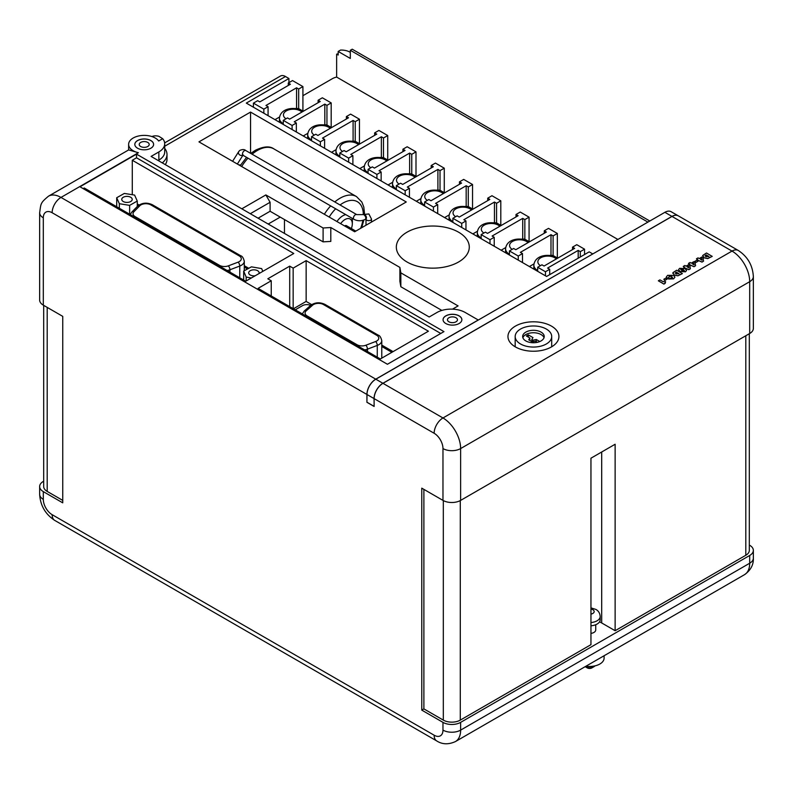 <?xml version="1.0" encoding="UTF-8"?>
<svg xmlns="http://www.w3.org/2000/svg" width="793" height="793" viewBox="0 0 793 793"><rect width="100%" height="100%" fill="white"/><g stroke="black" fill="none" stroke-linecap="round" stroke-linejoin="round"><path stroke-width="1.19" d="M374.127 406.294L374.058 398.582A12.49 7.216 -60 0 1 382.9 383.287L671.949 216.4A12.49 7.216 -60 0 1 678.193 215.785A12.49 7.216 -60 0 1 678.233 215.805L671.126 211.701A12.49 7.216 120 0 0 664.881 212.316L375.832 379.203A12.49 7.216 120 0 0 366.99 394.508L366.921 402.299L366.921 394.468L52.14 212.732A12.49 7.216 60 0 0 43.308 217.827L43.308 305.146L62.746 316.367L62.746 502.841L43.308 491.62L43.308 499.372A12.49 7.216 60 0 0 52.14 514.677L434.138 735.21A12.49 7.216 60 0 0 442.97 730.115L442.97 722.364L421.767 710.122L421.767 488.151L442.97 500.393L442.97 448.57A12.49 7.216 60 0 0 434.138 433.265L374.127 398.621L374.127 406.462L366.921 402.299M374.058 406.333L366.99 402.259M130.676 197.259A5.224 3.013 0 0 0 124.977 196.605A5.224 3.013 0 0 0 121.755 199.4A5.224 3.013 0 0 0 123.282 201.531A5.224 3.013 0 0 0 128.981 202.185A5.224 3.013 0 0 0 132.213 199.4A5.224 3.013 0 0 0 130.676 197.259M258.974 273.585A5.224 3.013 0 0 0 259.133 272.842A5.224 3.013 0 0 0 257.606 270.71A5.224 3.013 0 0 0 251.916 270.056A5.224 3.013 0 0 0 248.685 272.842A5.224 3.013 0 0 0 250.221 274.973A5.224 3.013 0 0 0 255.197 275.766M448.927 321.809A4.996 2.885 180 0 1 447.46 319.767A4.996 2.885 180 0 1 450.543 317.111A4.996 2.885 180 0 1 455.995 317.735A4.996 2.885 180 0 1 457.462 319.767A4.996 2.885 180 0 1 454.369 322.434A4.996 2.885 180 0 1 448.927 321.809M459.107 315.852A9.397 5.422 0 0 0 448.868 314.682A9.397 5.422 0 0 0 443.069 319.688A9.397 5.422 0 0 0 445.815 323.524A9.397 5.422 0 0 0 456.054 324.704A9.397 5.422 0 0 0 461.853 319.688A9.397 5.422 0 0 0 459.107 315.852M461.853 319.728A9.397 5.422 0 0 0 459.107 315.941A9.397 5.422 0 0 0 448.897 314.752A9.397 5.422 0 0 0 443.069 319.728M140.688 146.507A4.996 2.885 180 0 1 139.221 144.465A4.996 2.885 180 0 1 142.304 141.798A4.996 2.885 180 0 1 147.756 142.423A4.996 2.885 180 0 1 149.213 144.465A4.996 2.885 180 0 1 146.13 147.131A4.996 2.885 180 0 1 140.688 146.507M150.868 140.549A9.397 5.432 0 0 0 140.619 139.37A9.397 5.432 0 0 0 134.82 144.385A9.397 5.432 0 0 0 137.566 148.222A9.397 5.432 0 0 0 147.815 149.401A9.397 5.432 0 0 0 153.614 144.385A9.397 5.432 0 0 0 150.868 140.549M153.614 144.425A9.397 5.432 0 0 0 150.868 140.629A9.397 5.432 0 0 0 140.648 139.439A9.397 5.432 0 0 0 134.82 144.425M541.064 332.118A10.785 6.225 0 0 0 529.318 330.77A10.785 6.225 0 0 0 522.656 336.519A10.785 6.225 0 0 0 525.818 340.921A10.785 6.225 0 0 0 537.565 342.269A10.785 6.225 0 0 0 544.226 336.519A10.785 6.225 0 0 0 541.064 332.118M544.018 337.739A10.785 6.225 0 0 0 541.064 334.567A10.785 6.225 0 0 0 530.319 333.01A10.785 6.225 0 0 0 522.865 337.739M520.525 343.974A18.259 10.547 0 0 0 540.43 346.254A18.259 10.547 0 0 0 551.7 336.519A18.259 10.547 0 0 0 546.357 329.065A18.259 10.547 0 0 0 526.453 326.775A18.259 10.547 0 0 0 515.182 336.519A18.259 10.547 0 0 0 520.525 343.974M551.462 326.111A25.485 14.71 0 0 0 523.687 322.92A25.485 14.71 0 0 0 507.956 336.519A25.485 14.71 0 0 0 515.42 346.928A25.485 14.71 0 0 0 543.195 350.109A25.485 14.71 0 0 0 558.926 336.519A25.485 14.71 0 0 0 551.462 326.111M151.909 136.555A24.989 14.423 60 0 1 158.858 136.307L162.684 138.706L158.679 141.015A15.592 9.001 0 0 0 155.24 138.022A15.592 9.001 0 0 0 138.25 136.069A15.592 9.001 0 0 0 128.625 144.385A15.592 9.001 0 0 0 133.194 150.749A15.592 9.001 0 0 0 138.388 152.732L60.982 197.427L375.753 379.163A12.49 7.216 120 0 0 366.921 394.468M128.644 149.907L138.388 152.732M458.602 232.2A36.478 21.064 0 0 0 418.843 227.631A36.478 21.064 0 0 0 396.331 247.089A36.478 21.064 0 0 0 407.007 261.987A36.478 21.064 0 0 0 446.766 266.547A36.478 21.064 0 0 0 469.287 247.089A36.478 21.064 0 0 0 458.602 232.2M590.954 625.796A10.587 6.116 0 0 0 600.192 619.73L600.192 616.468A10.587 6.116 180 0 1 590.954 622.535M604.107 655.732L604.107 658.091A14.502 8.376 180 0 1 585.977 666.199M593.937 666.715L591.816 667.934A3.142 1.814 180 0 1 587.375 667.934L585.254 666.715A6.136 3.549 0 0 0 593.937 666.715A6.136 3.549 0 0 0 595.037 665.852M590.954 633.389A6.136 3.549 0 0 0 595.741 629.929L595.741 624.715M355.819 231.11L346.343 225.638A2.746 1.586 120 0 0 344.658 225.985M351.358 228.533A10.388 5.997 120 0 0 352.31 224.082A10.388 5.997 120 0 0 344.975 219.532A10.388 5.997 120 0 0 340.643 223.666M352.31 224.082L352.389 221.683A13.501 7.791 120 0 0 351.943 218.184M345.758 214.616A13.501 7.791 120 0 0 342.854 215.775A13.501 7.791 120 0 0 336.956 221.534M350.318 52.328L350.03 52.169A12.49 7.216 0 0 0 340.564 50.068L338.175 51.446L338.175 55.034L336.638 54.142L336.638 77.08A12.49 7.216 0 0 0 332.366 78.685L302.916 95.695M647.921 222.109L350.318 50.286L350.318 58.454L338.175 51.446M247.535 268.976L244.284 267.102M138.032 205.764A5.997 3.459 0 0 0 137.268 205.407M391.871 352.31L381.77 346.482M310.598 305.414A5.997 3.459 0 0 0 302.539 305.632L295.264 309.835M248.764 268.302L244.284 265.714M139.072 204.981L137.268 203.93M393.07 351.616L381.77 345.094M311.659 304.611L306.148 301.429L293.42 308.774M301.112 110.049L298.485 108.532L294.857 108.532M279.523 117.027L274.973 119.654M283.27 123.738A13.917 8.039 180 0 1 279.433 118.197L279.433 121.458A13.917 8.039 0 0 0 279.503 122.271M329.382 126.374L326.746 124.848L323.128 124.848M307.793 133.343L303.243 135.97M311.54 140.064A13.917 8.039 180 0 1 307.704 134.523L307.704 137.784A13.917 8.039 0 0 0 307.773 138.587M357.653 142.69L355.016 141.174L351.398 141.174M336.063 149.669L331.514 152.296M339.81 156.38A13.917 8.039 180 0 1 335.964 150.839L335.964 154.11A13.917 8.039 0 0 0 336.044 154.913M385.923 159.016L383.287 157.49L379.669 157.49M364.334 165.985L359.774 168.612M368.081 172.705A13.917 8.039 180 0 1 364.235 167.164L364.235 170.426A13.917 8.039 0 0 0 364.304 171.229M414.194 175.332L411.557 173.816L407.939 173.816M392.604 182.311L388.045 184.938M396.351 189.021A13.917 8.039 180 0 1 392.505 183.48L392.505 186.751A13.917 8.039 0 0 0 392.575 187.554M442.464 191.658L439.828 190.132L436.209 190.132M420.875 198.627L416.315 201.253M424.622 205.347A13.917 8.039 180 0 1 420.776 199.806L420.776 203.067A13.917 8.039 0 0 0 420.845 203.87M470.735 207.974L468.098 206.458L464.48 206.458M449.145 214.953L444.586 217.579M452.882 221.663A13.917 8.039 180 0 1 449.046 216.122L449.046 219.393A13.917 8.039 0 0 0 449.116 220.196M499.005 224.3L496.368 222.774L492.74 222.774M477.416 231.269L472.856 233.905M481.153 237.989A13.917 8.039 180 0 1 477.317 232.448L477.317 235.709A13.917 8.039 0 0 0 477.386 236.512M527.276 240.616L524.639 239.099L521.011 239.099M505.676 247.594L501.126 250.221M509.423 254.305A13.917 8.039 180 0 1 505.587 248.764L505.587 252.035A13.917 8.039 0 0 0 505.656 252.838M283.27 124.442L283.27 120.367L287.512 117.919L289.633 119.138L320.233 101.474L318.112 100.245L322.354 97.797L331.187 102.902L326.944 105.35L324.823 104.121L294.223 121.795L296.344 123.014L292.102 125.463L292.102 129.546M283.27 120.367L292.102 125.463M311.54 140.767L311.54 136.683L315.783 134.235L317.904 135.464L348.504 117.79L346.382 116.571L350.625 114.123L359.457 119.218L355.214 121.666L353.093 120.447L322.493 138.111L324.615 139.34L320.372 141.788L320.372 145.862M311.54 136.683L320.372 141.788M339.81 157.083L339.81 153.009L344.053 150.561L346.174 151.78L376.774 134.116L374.653 132.887L378.895 130.439L387.727 135.544L383.485 137.992L381.364 136.763L350.764 154.437L352.885 155.656L348.642 158.104L348.642 162.188M339.81 153.009L348.642 158.104M368.081 173.409L368.081 169.325L372.323 166.877L374.435 168.106L405.045 150.432L402.923 149.213L407.166 146.764L415.998 151.859L411.755 154.308L409.634 153.089L379.034 170.753L381.155 171.982L376.913 174.43L376.913 178.504M368.081 169.325L376.913 174.43M396.351 189.725L396.351 185.651L400.584 183.203L402.705 184.422L433.315 166.758L431.194 165.529L435.426 163.08L444.268 168.185L440.026 170.634L437.905 169.405L407.305 187.079L409.426 188.298L405.183 190.746L405.183 194.83M396.351 185.651L405.183 190.746M424.622 206.051L424.622 201.967L428.854 199.519L430.976 200.748L461.576 183.074L459.464 181.855L463.697 179.406L472.539 184.501L468.296 186.95L466.175 185.731L435.575 203.395L437.696 204.624L433.454 207.072L433.454 211.146M424.622 201.967L433.454 207.072M452.882 222.367L452.882 218.293L457.125 215.845L459.246 217.064L489.846 199.4L487.725 198.171L491.967 195.722L500.799 200.827L496.567 203.276L494.445 202.046L463.846 219.72L465.957 220.94L461.724 223.388L461.724 227.472M452.882 218.293L461.724 223.388M481.153 238.693L481.153 234.609L485.395 232.161L487.517 233.39L518.116 215.716L515.995 214.497L520.238 212.048L529.07 217.153L524.837 219.602L522.716 218.372L492.106 236.036L494.227 237.266L489.995 239.714L489.995 243.788M481.153 234.609L489.995 239.714M509.423 255.009L509.423 250.935L513.666 248.487L515.787 249.706L546.387 232.042L544.266 230.813L548.508 228.374L557.34 233.469L553.098 235.917L550.986 234.698L520.377 252.362L522.498 253.582L518.255 256.03L518.255 260.114M509.423 250.935L518.255 256.03M555.536 256.942L552.909 255.415L549.281 255.415M533.947 263.91L529.397 266.547M537.694 270.631A13.917 8.039 180 0 1 533.858 265.09L533.858 268.351A13.917 8.039 0 0 0 533.927 269.154M572.536 247.138L576.779 244.69L584.55 249.18L580.307 251.629L578.186 250.4L547.586 268.074L549.708 269.293L545.465 271.741L537.694 267.251L541.936 264.803L544.057 266.032L574.657 248.368L572.536 247.138L572.536 249.587M288.265 85.466L288.265 83.017L292.508 80.569L302.916 86.576L298.674 89.024L296.562 87.805L265.952 105.469L268.074 106.698L263.831 109.147L263.831 113.221M288.265 83.017L290.387 84.236L259.787 101.91L257.666 100.681L253.423 103.13L263.831 109.147M302.916 86.576L302.916 111.03M331.187 102.902L331.187 127.346M359.457 119.218L359.457 143.672M387.727 135.544L387.727 159.988M415.998 151.859L415.998 176.314M444.268 168.185L444.268 192.63M472.539 184.501L472.539 208.956M500.799 200.827L500.799 225.271M529.07 217.153L529.07 241.597M557.34 233.469L557.34 257.913M584.55 254.533L584.55 249.18M164.657 142.889L280.484 76.019A9.992 5.769 60 0 1 285.48 76.515L288.92 78.497L246.306 103.1L546.575 276.46L589.189 251.857L592.797 253.938M164.716 148.42A24.989 14.423 180 0 1 167.006 154.447L167.006 159.343A24.989 14.423 180 0 1 165.281 164.617M241.825 208.807L265.853 194.929L270.096 202.274L250.301 213.704M452.506 309.141L458.086 305.92L400.842 272.861L399.89 267.419L330.8 227.532L323.098 227.987L265.853 194.929M406.264 201.977L250.548 112.081L198.954 141.868L354.669 231.764L406.264 201.977M330.8 227.532L330.8 241.409L323.098 241.855L280.216 217.104L268.203 224.032M280.216 217.104L270.096 211.255L258.082 218.194M665.595 281.773L665.149 283.379L663.91 284.102L658.339 280.801L659.945 279.87L663.176 281.733L664.415 281.019L665.595 281.773M667.28 279.027L665.297 280.167L663.83 279.324L665.813 278.095L667.28 279.027M672.137 277.996L671.711 276.509L669.104 276.271L669.054 277.342L667.29 278.353L666.328 276.935L667.647 275.34L673.544 275.369L674.942 277.094L673.614 278.839L668.558 279.007L672.583 277.352M674.942 277.094L673.614 278.839M682.376 273.526L677.876 275.746L674.159 274.963L672.989 272.614L676.657 270.225L682.376 273.605L677.876 275.825L674.159 275.042L672.989 272.693M672.989 272.614L672.771 273.337M690.356 268.748L688.83 269.709L683.764 267.558L684.428 267.092L683.259 266.418L684.865 265.486L686.044 266.161L688.532 264.723L689.88 265.496L690.356 268.748L688.83 269.63L683.764 267.479M684.359 267.132L683.259 266.418M698.058 261.254L696.085 262.394L694.618 261.551L696.591 260.322L698.058 261.254M703.55 261.135L702.013 262.096L696.958 259.935L697.622 259.48L696.442 258.796L698.058 257.874L699.228 258.548L701.726 257.11L703.074 257.884L703.55 261.135L702.013 262.017L696.958 259.856M697.553 259.519L696.442 258.796M374.127 398.621A12.49 7.216 -60 0 1 382.969 383.326L672.018 216.439A12.49 7.216 -60 0 1 678.263 215.825L738.273 250.459C747.67 256.645 752.696 265.348 753.35 276.588A12.49 7.216 180 0 1 749.692 281.684L460.634 448.57L460.634 500.393L749.692 333.506L749.692 281.684A24.989 14.423 60 0 0 732.018 251.084L672.018 216.439M712.203 256.308L707.713 258.518L703.986 257.735L702.826 255.396L706.484 253.007L712.203 256.387L707.713 258.607L703.986 257.824L702.826 255.475M702.598 256.07L702.826 255.396M695.56 265.744L694.024 266.706L688.968 264.555L689.632 264.089L688.463 263.415L690.069 262.483L691.248 263.157L693.736 261.72L695.084 262.493L695.56 265.744L694.024 266.626L688.968 264.466M689.563 264.128L688.463 263.415M686.589 270.423L685.499 271.801L680.107 271.533L678.53 269.729M442.97 722.364A12.49 7.216 180 0 0 460.634 722.364L749.692 555.477A12.49 7.216 180 0 0 753.35 550.372A12.49 7.216 180 0 0 749.692 545.277L749.316 545.059M338.175 53.865A12.49 7.216 0 0 0 336.638 54.142M43.308 217.827A12.49 7.216 180 0 1 39.65 212.732L39.65 300.051A12.49 7.216 0 0 0 43.308 305.146M749.316 333.724L749.316 550.372A11.994 6.929 180 0 1 745.807 555.269L615.13 630.713L615.13 444.249L590.954 458.195L590.954 644.669L460.287 720.113A11.994 6.929 180 0 1 443.317 720.113L423.888 708.892L421.767 710.122M43.308 491.62A12.49 7.216 0 0 1 39.65 486.515A12.49 7.216 0 0 1 43.308 481.42L43.684 481.202M162.684 138.706A19.994 11.538 180 0 1 164.716 143.771A19.994 11.538 180 0 1 158.858 151.929L151.086 156.419L429.191 316.982L436.963 312.492A19.994 11.538 180 0 1 465.233 312.492L478.238 319.995L375.753 379.163M79.984 186.781L387.42 364.265L443.961 331.623L136.525 154.129L79.984 186.781M753.35 276.588L753.35 328.401A12.49 7.216 180 0 1 749.692 333.506M460.634 500.393A12.49 7.216 180 0 1 442.97 500.393M132.282 194.711L132.282 160.255L293.777 253.492L245.721 281.237L84.227 188L83.166 188.615M440.779 333.466L136.525 157.807L132.282 160.255M136.525 157.807L136.525 154.129M428.408 331.216L306.148 260.629L293.162 268.123L289.713 266.141L267.806 278.789L271.246 280.772L258.082 288.374L380.353 358.961L428.408 331.216M423.888 489.37L423.888 708.892M615.13 630.713L601.689 622.951A17.089 9.863 0 0 0 599.508 621.89M62.746 500.393L47.193 491.412A11.994 6.929 180 0 1 43.684 486.515L43.684 305.364M585.175 666.665A6.136 3.549 0 0 0 585.254 666.715L587.375 667.934M708.833 256.555L706.127 254.989L705.82 256.684L708.902 256.516L706.127 254.91L704.997 255.861M705.641 255.267L704.997 255.911M702.073 260.223L701.746 258.528L700.437 259.291L702.073 260.223L701.746 258.617L700.506 259.331M698.058 261.165L696.085 262.394M696.085 262.314L694.618 261.462M694.083 264.842L693.756 263.147L692.448 263.9L694.083 264.842M694.063 264.832L693.756 263.226L692.517 263.94M688.879 267.846L688.552 266.151L687.244 266.904L688.879 267.846L688.552 266.23L687.313 266.944M679.631 268.341L685.013 268.619L686.589 270.383L685.499 271.721L680.107 271.454L678.53 269.689L679.631 268.341M684.171 270.968L683.328 269.59L680.939 269.105L681.782 270.472L684.458 270.601M684.171 271.047L683.328 269.67L680.652 269.471M679.006 273.773L676.29 272.207L675.993 273.902L679.076 273.734L676.29 272.128L675.17 273.089M675.805 272.495L675.17 273.129M672.137 277.917L671.711 276.42L669.104 276.271M667.29 278.353L669.054 277.263L669.104 276.192L669.054 277.342M673.614 278.749L668.558 279.007M667.29 278.274L666.328 276.935M667.28 278.938L665.297 280.167M665.297 280.088L663.83 279.235M665.595 281.693L665.149 283.299L663.91 284.102M663.91 284.023L658.339 280.801M664.712 282.635L665.149 283.379M306.148 301.429L306.148 260.629M271.246 295.977L271.246 280.772M289.713 306.633L289.713 266.141M293.162 308.626L293.162 268.123M164.716 143.771L164.716 151.929A19.994 11.538 180 0 1 158.858 160.087L158.154 160.503M167.006 154.447A24.989 14.423 180 0 1 162.287 162.882M441.85 310.42L400.842 286.739L400.842 272.861M270.096 211.255L270.096 202.274M323.098 241.855L323.098 227.987M284.459 233.42L284.459 219.552M400.842 286.739L399.89 281.297L399.89 267.419M250.548 153.297L250.548 112.081M617.886 239.456L336.638 77.08M288.92 78.497L288.92 82.641M580.307 256.982L580.307 251.629M578.186 258.211L578.186 250.4M549.708 274.656L549.708 269.293M545.465 275.825L545.465 271.741M253.423 107.214L253.423 103.13M537.694 271.335L537.694 267.251M553.098 255.534L553.098 235.917M522.498 262.562L522.498 253.582M550.986 255.415L550.986 234.698M544.266 233.261L544.266 230.813M524.837 239.208L524.837 219.602M494.227 246.236L494.227 237.266M522.716 239.099L522.716 218.372M515.995 216.945L515.995 214.497M496.567 222.892L496.567 203.276M465.957 229.92L465.957 220.94M494.445 222.774L494.445 202.046M487.725 200.619L487.725 198.171M468.296 206.567L468.296 186.95M437.696 213.595L437.696 204.624M466.175 206.458L466.175 185.731M459.464 184.303L459.464 181.855M440.026 190.251L440.026 170.634M409.426 197.279L409.426 188.298M437.905 190.132L437.905 169.405M431.194 167.977L431.194 165.529M411.755 173.925L411.755 154.308M381.155 180.953L381.155 171.982M409.634 173.816L409.634 153.089M402.923 151.661L402.923 149.213M383.485 157.609L383.485 137.992M352.885 164.637L352.885 155.656M381.364 157.49L381.364 136.763M374.653 135.335L374.653 132.887M355.214 141.283L355.214 121.666M324.615 148.311L324.615 139.34M353.093 141.174L353.093 120.447M346.382 119.019L346.382 116.571M326.944 124.957L326.944 105.35M296.344 131.995L296.344 123.014M324.823 124.848L324.823 104.121M318.112 102.693L318.112 100.245M298.674 108.641L298.674 89.024M268.074 115.669L268.074 106.698M296.562 108.532L296.562 87.805M539.815 341.535L536.286 339.503L533.015 340.187L531.806 339.483L532.985 337.6L528.277 334.874L526.364 335.984L529.853 338.006L528.733 339.81L532.252 341.842L535.374 341.188L537.337 342.328M262.81 271.375L261.66 268.599L251.421 266.844L243.679 271.087L246.167 277.084L251.371 277.976M243.679 271.087L243.679 280.058M246.167 277.084L246.167 280.98M124.323 193.433L116.7 197.744L119.356 203.712L129.636 205.367L137.268 201.055L134.612 195.088L124.323 193.433M116.7 197.744L116.7 206.745M119.356 203.712L119.356 208.281M129.636 205.367L129.636 214.219M137.268 201.055L137.268 206.517M529.853 340.465L529.853 338.006M528.277 337.094L528.277 334.874M531.806 341.585L531.806 339.483M533.015 341.684L533.015 340.187M536.286 341.714L536.286 339.503M350.318 50.286L352.211 49.196L649.824 221.019M671.949 216.4L664.881 212.316M374.058 398.582L366.99 394.508M375.832 379.203L382.9 383.287M239.258 150.987A2.746 2.369 32.3 0 0 238.752 151.542L239.783 150.412C242.499 149.253 244.502 149.292 245.78 150.551A2.746 1.586 120 0 0 244.115 150.878A2.746 1.586 120 0 0 242.46 154.05A2.746 1.586 120 0 0 243.035 155.309L353.995 219.374C357.742 221.207 361.479 221.207 365.226 219.374L365.88 218.997A2.746 1.586 60 0 1 365.514 219.116M245.78 150.551L356.741 214.616A2.746 1.586 120 0 0 354.63 215.349A2.746 1.586 120 0 0 353.43 218.115A2.746 1.586 120 0 0 353.995 219.374M356.741 214.616L362.48 214.616A2.746 1.586 60 0 1 363.848 214.744A2.746 1.586 60 0 1 365.791 218.115A2.746 1.586 60 0 1 365.226 219.374M362.837 214.497A2.746 1.586 60 0 1 363.125 214.239A2.746 1.586 60 0 1 364.502 214.368A2.746 1.586 60 0 1 366.297 216.796A2.746 1.586 60 0 1 365.88 218.997L366.128 218.699M362.48 214.616L368.874 213.941L371.491 219.066A2.746 1.586 180 0 1 370.688 220.186A2.746 1.586 180 0 1 366.802 220.186A2.746 1.586 180 0 1 365.999 219.066L365.91 218.501M232.597 161.286L238.752 151.542A2.746 2.369 32.3 0 0 242.708 155.141M301.915 112.051A9.922 5.729 0 0 0 300.359 110.881A9.922 5.729 0 0 0 286.501 110.792A9.922 5.729 0 0 0 286.005 118.781M330.185 128.367A9.922 5.729 0 0 0 328.629 127.207A9.922 5.729 0 0 0 314.771 127.108A9.922 5.729 0 0 0 314.276 135.107M358.456 144.693A9.922 5.729 0 0 0 356.9 143.523A9.922 5.729 0 0 0 343.042 143.434A9.922 5.729 0 0 0 342.546 151.423M386.726 161.009A9.922 5.729 0 0 0 385.17 159.849A9.922 5.729 0 0 0 371.312 159.75A9.922 5.729 0 0 0 370.817 167.749M414.997 177.335A9.922 5.729 0 0 0 413.44 176.165A9.922 5.729 0 0 0 399.583 176.076A9.922 5.729 0 0 0 399.087 184.065M443.267 193.651A9.922 5.729 0 0 0 441.711 192.491A9.922 5.729 0 0 0 427.853 192.392A9.922 5.729 0 0 0 427.348 200.391M471.528 209.976A9.922 5.729 0 0 0 469.981 208.807A9.922 5.729 0 0 0 456.124 208.718A9.922 5.729 0 0 0 455.618 216.707M499.798 226.292A9.922 5.729 0 0 0 498.252 225.133A9.922 5.729 0 0 0 484.394 225.034A9.922 5.729 0 0 0 483.889 233.033M528.069 242.618A9.922 5.729 0 0 0 526.522 241.449A9.922 5.729 0 0 0 512.655 241.359A9.922 5.729 0 0 0 512.159 249.359M556.339 258.934A9.922 5.729 0 0 0 554.783 257.775A9.922 5.729 0 0 0 540.925 257.675A9.922 5.729 0 0 0 540.43 265.675M590.954 614.099A4.589 2.657 0 0 0 592.847 609.698A4.589 2.657 0 0 0 590.954 609.034M324.357 214.269A32.979 19.042 -60 0 1 330.661 205.902M334.795 201.937A32.979 19.042 -60 0 1 340.019 198.23A32.979 19.042 -60 0 1 356.513 196.595L273.823 148.856A32.979 19.042 120 0 0 257.338 150.492A32.979 19.042 120 0 0 252.105 154.199M363.333 214.12A28.984 16.732 120 0 0 342.854 203.127A28.984 16.732 120 0 0 340.048 204.971M335.657 208.787A28.984 16.732 120 0 0 329.184 217.054M247.971 158.164A32.979 19.042 120 0 0 241.667 166.52M360.617 228.334A28.984 16.732 120 0 0 362.867 220.335M164.716 146.229L285.48 76.515M382.969 383.326L442.97 417.97L732.018 251.084A12.49 7.216 -60 0 1 738.273 250.459M745.807 335.746L745.807 555.269M460.287 500.581L460.287 720.113M460.634 722.364L460.634 730.115L749.692 563.228L749.692 555.477M749.692 563.228A12.49 7.216 0 0 0 753.35 558.133C753.647 564.755 750.703 570.266 744.518 574.667A24.989 14.423 60 0 0 749.692 563.228M442.97 730.115A12.49 7.216 0 0 0 460.634 730.115A24.989 14.423 60 0 1 455.46 741.554L744.518 574.667M434.138 433.265A12.49 7.216 -60 0 1 442.97 417.97A24.989 14.423 60 0 1 460.634 448.57A12.49 7.216 180 0 1 442.97 448.57M128.625 144.385L128.625 149.936L48.482 196.188A24.989 14.423 -120 0 1 60.982 197.427A12.49 7.216 120 0 0 52.14 212.732M39.65 486.515L39.65 494.277A12.49 7.216 0 0 0 43.308 499.372M52.14 514.677A12.49 7.216 120 0 0 54.727 520.396L436.725 740.93A12.49 7.216 -60 0 1 434.138 735.21M443.317 500.581L443.317 720.113M601.689 452.01L601.689 622.951M47.193 307.397L47.193 491.412M158.858 160.087L158.858 151.929M381.77 358.149L381.77 340.603A9.992 5.769 180 0 1 377.27 345.421L367.466 349.148L367.466 351.527M365.821 345.252L375.624 341.525A6.998 4.034 0 0 0 376.725 335.3L323.425 304.532A6.998 4.034 0 0 0 312.62 305.176L306.207 310.856A6.998 4.034 0 0 0 307.119 315.921L357.028 344.737A6.998 4.034 0 0 0 365.821 345.252A2.994 1.348 69.2 0 1 367.466 349.148A9.992 5.769 180 0 1 364.631 349.891M375.624 341.525A2.994 1.348 69.2 0 1 377.27 345.421L377.27 357.187M244.284 270.76L244.284 261.224A9.992 5.769 180 0 1 239.764 266.051L239.764 277.798M238.118 262.156A6.998 4.034 0 0 0 239.238 255.921L150.848 204.891A6.998 4.034 0 0 0 139.816 205.754L133.928 211.741A6.998 4.034 0 0 0 135.068 216.588L219.512 265.348A6.998 4.034 0 0 0 228.295 265.873L238.118 262.156A2.994 1.338 69.3 0 1 239.764 266.051L229.93 269.769L229.93 272.118M228.295 265.873A2.994 1.338 69.3 0 1 229.93 269.769A9.992 5.769 180 0 1 227.125 270.502M130.27 214.576L131.797 212.088A2.994 2.131 44.5 0 1 133.928 211.741M135.068 216.588A2.994 1.735 120 0 0 134.493 217.014M219.512 265.348A2.994 1.735 120 0 0 218.937 265.774M131.797 212.088L137.675 206.101A2.994 2.131 44.5 0 1 139.816 205.754M137.675 206.101C142.036 202.711 146.923 202.265 152.345 204.743A2.994 1.735 120 0 0 150.848 204.891M152.345 204.743L240.735 255.772A2.994 1.735 120 0 0 239.238 255.921M312.62 305.176A2.994 2.052 48.5 0 0 310.638 305.384L304.215 311.064A2.994 2.052 48.5 0 1 306.207 310.856M307.119 315.921A2.994 1.735 120 0 0 306.534 316.348M357.028 344.737A2.994 1.735 120 0 0 356.444 345.163M310.638 305.384C315.019 302.321 319.787 301.984 324.932 304.383A2.994 1.735 120 0 0 323.425 304.532M381.77 340.603C380.908 337.293 379.728 335.479 378.221 335.152A2.994 1.735 120 0 0 376.725 335.3M240.586 165.073L238.624 164.775M365.999 219.066L365.999 225.232M551.7 346.779L551.7 336.519M303.273 111.268L302.361 110.683C294.718 106.549 280.534 107.818 279.433 118.197M331.543 127.584L330.631 127.009C322.989 122.865 308.804 124.134 307.704 134.523M359.814 143.91L358.902 143.325C351.259 139.191 337.075 140.46 335.964 150.839M388.084 160.226L387.172 159.651C379.53 155.507 365.345 156.776 364.235 167.164M416.355 176.552L415.443 175.967C407.8 171.833 393.606 173.102 392.505 183.48M444.615 192.868L443.703 192.293C436.071 188.149 421.876 189.418 420.776 199.806M472.886 209.193L471.974 208.609C464.341 204.475 450.146 205.744 449.046 216.122M501.156 225.509L500.244 224.934C492.602 220.801 478.417 222.07 477.317 232.448M529.427 241.835L528.515 241.26C520.872 237.117 506.687 238.386 505.587 248.764M557.697 258.151L556.785 257.576C549.143 253.443 534.958 254.712 533.858 265.09M600.192 616.468C599.914 613.167 598.467 610.818 595.84 609.401L590.954 607.884M240.2 165.678L246.573 157.351M250.786 153.436L255.336 150.293C263.563 146.348 269.729 145.872 273.823 148.856M361.677 227.72L363.868 220.018M364.512 213.604L363.789 206.993L361.856 202.066L356.513 196.595M753.35 550.372L753.35 558.133M48.482 196.188C40.245 203.077 40.998 203.385 39.65 212.732M436.725 740.93C442.306 744.508 448.551 744.706 455.46 741.554M39.65 494.277C40.304 505.508 45.33 514.211 54.727 520.396M515.182 346.779L515.182 336.519M244.284 261.224C243.421 257.913 242.242 256.099 240.735 255.772M304.215 311.064L302.311 313.909M378.221 335.152L324.932 304.383M371.491 219.066L371.491 222.06M243.084 154.804L242.42 155.051L243.035 155.309M237.355 164.042L242.916 155.24"/></g></svg>
